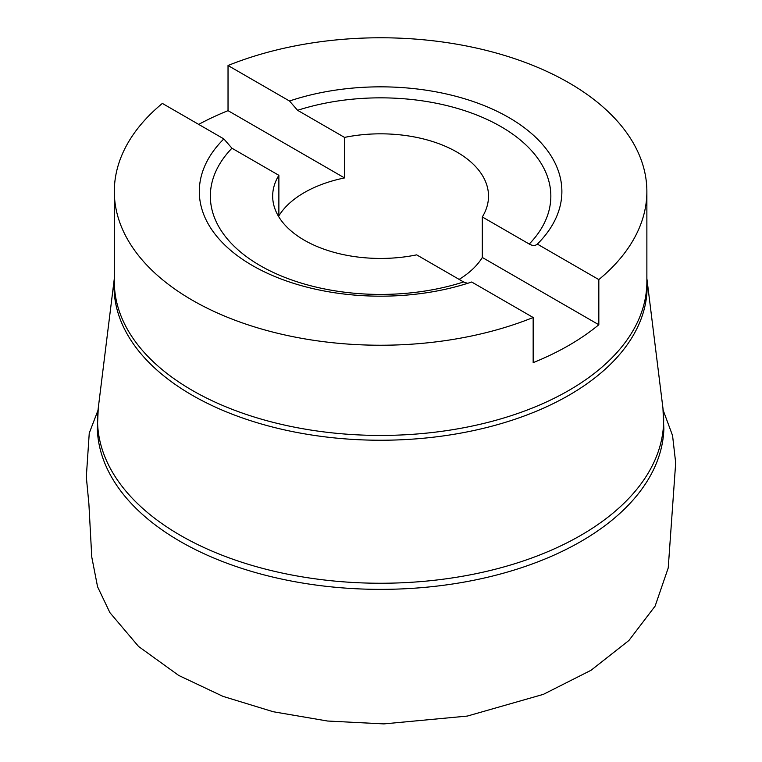 <?xml version="1.0" encoding="UTF-8"?>
<svg xmlns="http://www.w3.org/2000/svg" width="762" height="762" viewBox="0 0 762 762"><rect width="100%" height="100%" fill="white"/><g stroke="black" fill="none" stroke-linecap="round" stroke-linejoin="round"><path stroke-width="1.14" d="M223.847 138.922A181.289 104.67 0 0 0 224.419 244.659A181.289 104.67 0 0 0 471.688 282.007L533.162 317.497A266.271 153.734 180 0 1 192.31 300.209A266.271 153.734 180 0 1 114.319 191.51A266.271 153.734 180 0 1 162.363 103.422L223.847 138.922L231.943 148.219L278.873 175.317A107.928 62.313 0 0 0 272.672 196.129A107.928 62.313 0 0 0 416.662 254.86L463.591 281.959L467.601 283.34M533.162 317.497L533.162 362.645A266.271 153.734 0 0 0 598.827 324.745L598.827 279.597A266.271 153.734 180 0 0 646.871 191.51A266.271 153.734 180 0 0 503.634 55.169A266.271 153.734 180 0 0 228.029 65.513L289.503 101.013A181.289 104.67 0 0 1 508.787 117.5A181.289 104.67 0 0 1 537.343 244.097L598.827 279.597M228.029 65.513L228.029 110.661A266.271 153.734 0 0 0 198.682 124.387M278.873 175.317L278.873 215.837A107.928 62.313 180 0 1 344.529 177.927L344.529 137.408L297.599 110.309L289.503 101.013M459.143 279.387A107.928 62.313 180 0 0 482.317 257.48L482.317 216.951A107.928 62.313 0 0 0 488.518 196.129A107.928 62.313 0 0 0 456.914 152.076A107.928 62.313 0 0 0 344.529 137.408M482.317 257.48L598.827 324.745M482.317 216.951L529.247 244.05C532.571 245.897 535.267 245.916 537.343 244.097M228.029 110.661L344.529 177.927M114.319 191.51L114.319 281.692A266.271 153.734 0 0 0 192.31 390.401A266.271 153.734 0 0 0 482.498 423.729A266.271 153.734 0 0 0 646.871 281.692L646.871 191.51M662.94 408.156L663.864 429.092A283.331 163.582 180 0 1 380.6 589.369A283.331 163.582 180 0 1 97.326 429.092L98.25 408.156A283.064 163.43 0 0 0 180.442 535.381A283.064 163.43 0 0 0 498.186 568.481A283.064 163.43 0 0 0 662.94 408.156L646.871 278.53M646.871 279.206A266.557 153.895 180 0 1 488.29 427.12A266.557 153.895 180 0 1 192.11 395.164A266.557 153.895 180 0 1 114.319 279.206M297.599 110.309A170.25 98.288 180 0 1 500.977 126.635A170.25 98.288 180 0 1 529.247 244.05M463.591 281.959A170.25 98.288 180 0 1 260.213 265.633A170.25 98.288 180 0 1 231.943 148.219M663.188 410.27L672.56 435.578L675.684 462.839L668.226 567.947L655.12 606.095L628.926 640.461L591.045 670.274L543.382 694.344L467.325 716.07L383.886 723.9L327.536 721.023L273.215 711.737L222.99 696.373L178.737 675.456L138.57 646.471L109.899 612.638L97.565 586.759L91.764 557.012L88.887 503.815L86.316 476.907L89.249 433.149L98.012 410.261M114.319 278.53L98.25 408.156"/></g></svg>
